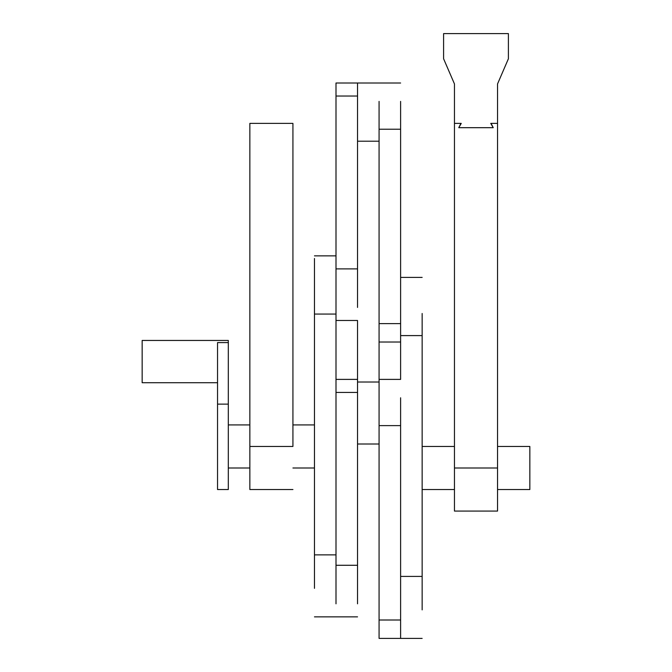 <?xml version="1.0" encoding="UTF-8"?>
<svg xmlns="http://www.w3.org/2000/svg" width="672" height="672" viewBox="0 0 672 672"><rect width="100%" height="100%" fill="white"/><g stroke="black" fill="none" stroke-linecap="round" stroke-linejoin="round"><path stroke-width="1.01" d="M497.54 123.379L497.54 83.933L508.402 58.766L508.402 33.6L443.596 33.6L443.596 58.766L454.457 83.933L454.457 123.379L461.252 123.379L458.766 127.688L493.231 127.688L490.745 123.379L497.54 123.379L497.54 511.073L497.54 467.998L454.457 467.998L454.457 511.073L454.457 123.379M491.072 123.379L493.231 127.688M458.766 127.688L460.925 123.379M497.54 446.46L529.847 446.46L529.847 489.535L497.54 489.535M400.613 313.488L400.613 280.022L400.613 335.597L422.15 335.597L422.15 576.416L400.613 576.416L400.613 609.882M422.15 576.416L422.15 609.882M400.613 101.405L400.613 379.394L379.075 379.394M422.15 313.488L422.15 335.597M357.538 119.104L357.538 85.638L357.538 141.212L379.075 141.212L379.075 638.4L422.15 638.4M400.613 397.79L400.613 638.4M379.075 101.405L379.075 323.618L400.613 323.618M336 320.477L357.538 320.477L357.538 603.826M357.538 392.431L336 392.431L336 603.826M336 96.037L357.538 96.037L357.538 83.009L336 83.009L336 314.059L314.462 314.059L314.462 258.485L314.462 291.95M357.538 96.037L357.538 307.44M357.538 382.024L379.075 382.024L379.075 415.489M379.075 119.104L379.075 141.212M336 588.344L336 554.879L314.462 554.879L314.462 314.059M336 554.879L336 291.95M314.462 588.344L314.462 554.879M217.543 404.132L228.312 404.132L228.312 489.535L217.543 489.535L217.543 342.586L228.312 342.586L228.312 340.452L142.153 340.452L142.153 382.712L217.543 382.712M228.312 404.132L228.312 342.586M292.925 446.46L292.925 123.379L249.85 123.379L249.85 489.535L249.85 446.46L292.925 446.46M379.075 620.004L400.613 620.004M379.075 425.62L400.613 425.62M379.075 129.226L400.613 129.226M336 565.278L357.538 565.278M336 268.892L357.538 268.892M454.457 511.073L497.54 511.073M454.457 489.535L422.15 489.535M454.457 446.46L422.15 446.46M400.613 277.402L422.15 277.402M379.075 342.014L400.613 342.014M357.538 83.009L400.613 83.009M336 379.394L357.538 379.394M314.462 616.862L357.538 616.862M357.538 444.007L379.075 444.007M228.312 467.998L249.85 467.998M292.925 467.998L314.462 467.998M228.312 424.922L249.85 424.922M292.925 424.922L314.462 424.922M336 255.856L314.462 255.856M292.925 489.535L249.85 489.535"/></g></svg>

